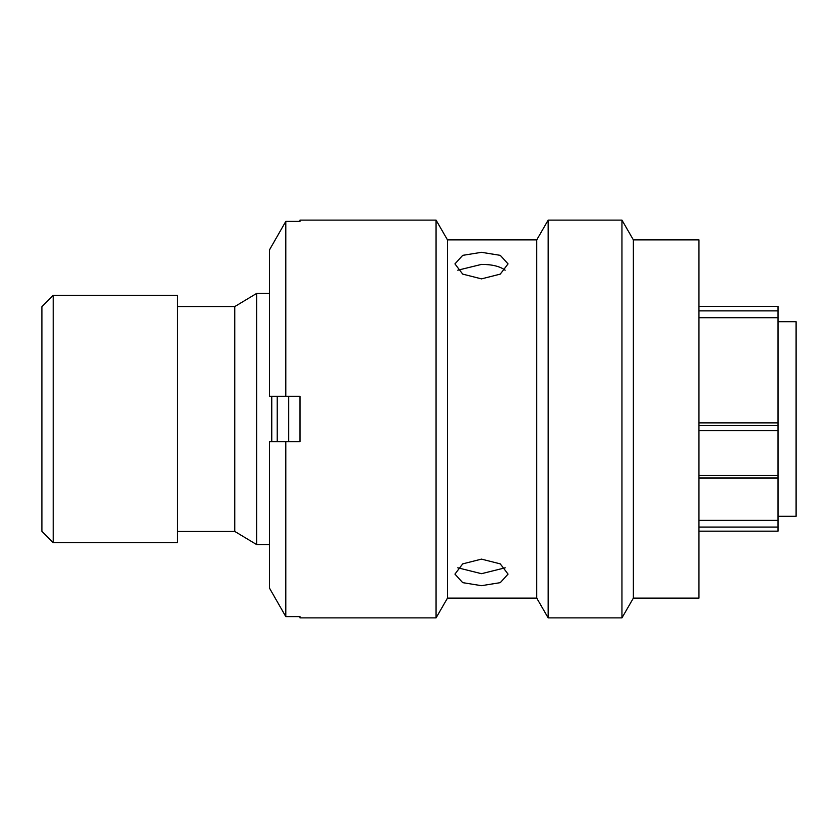 <?xml version="1.0" encoding="UTF-8"?>
<svg xmlns="http://www.w3.org/2000/svg" width="838" height="838" viewBox="0 0 838 838"><rect width="100%" height="100%" fill="white"/><g stroke="black" fill="none" stroke-linecap="round" stroke-linejoin="round"><path stroke-width="1.26" d="M41.9 531.323L41.9 306.677L53.203 295.374L53.203 542.626L41.9 531.323M698.913 306.341L778.02 306.341L778.02 310.877L698.913 310.877M778.02 516.302L796.1 516.302L796.1 321.698L778.02 321.698M271.753 441.605L271.753 396.395M269.49 293.447L256.606 293.447L256.606 544.553L269.49 544.553M256.606 544.553L234.797 531.439L234.797 306.561L256.606 293.447M234.797 306.561L177.509 306.561M234.797 531.439L177.509 531.439M53.203 542.626L177.509 542.626L177.509 295.374L53.203 295.374M698.913 425.316L778.02 425.316L778.02 520.367L698.913 520.367M698.913 317.738L778.02 317.738L778.02 310.877M698.913 422.918L778.02 422.918L778.02 317.738M778.02 425.316L778.02 422.918M778.02 520.367L778.02 531.145M277.221 396.395L277.221 441.605M288.701 396.395L288.701 441.605M481.494 585.678L462.702 582.651L454.94 574.114L462.712 563.869L481.494 559.124L500.265 563.869L508.048 574.114L500.276 582.651L481.494 585.678M505.209 567.797L481.494 573.684L457.778 567.797M633.371 239.888L633.371 598.112L698.913 598.112L698.913 239.888L633.371 239.888L621.953 220.111L548.167 220.111L548.167 617.889L536.749 598.112L536.749 239.888L548.167 220.111M633.371 598.112L621.953 617.889L621.953 220.111M481.494 278.876L462.702 274.12L454.94 263.886L462.712 255.349L481.494 252.322L500.265 255.349L508.048 263.886L500.276 274.12L481.494 278.876M536.749 598.112L447.482 598.112L447.482 239.888L436.064 220.111L300.004 220.111L300.004 221.4L285.8 221.4L269.49 249.86L285.8 221.4L285.8 396.395L269.49 396.395L269.49 249.86M447.482 598.112L436.064 617.889L436.064 220.111M436.064 617.889L300.004 617.889L300.004 616.6L285.8 616.6L285.8 441.605L300.004 441.605L300.004 396.395L285.8 396.395M457.789 270.213L481.494 264.399C492.042 264.41 499.909 266.316 505.105 270.14L505.105 270.318M269.49 588.14L285.8 616.6L269.49 588.14L269.49 441.605L285.8 441.605M698.913 527.06L778.02 527.06M778.02 430.554L698.913 430.554M698.913 475.523L778.02 475.523M698.913 531.166L778.02 531.166M698.913 478.006L778.02 478.006M536.749 239.888L447.482 239.888M621.953 617.889L548.167 617.889"/></g></svg>
